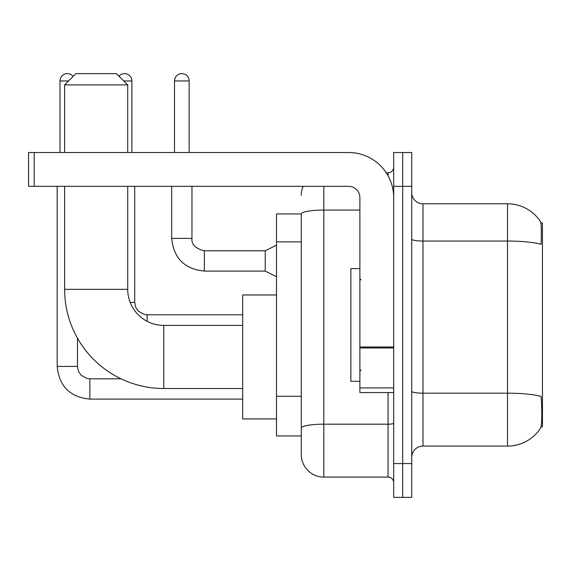 <?xml version="1.0" encoding="UTF-8"?>
<svg xmlns="http://www.w3.org/2000/svg" width="571" height="571" viewBox="0 0 571 571"><rect width="100%" height="100%" fill="white"/><g stroke="black" fill="none" stroke-linecap="round" stroke-linejoin="round"><path stroke-width="0.86" d="M540.994 426.937L542.45 426.937L542.45 222.954L540.851 222.954M301.281 213.939L276.485 213.939L276.485 435.951L301.281 435.951L301.281 454.545L301.281 213.939M422.99 446.094L507.512 446.094A39.442 39.442 0 0 0 540.494 428.293L540.266 428.628L540.494 428.293C541.843 425.117 542.157 416.023 541.422 401.013L541.13 396.452A39.442 6.852 180 0 0 507.512 393.183L507.512 203.797A39.442 39.442 0 0 1 540.266 221.262L540.266 221.262A39.442 39.442 0 0 0 507.512 203.797L422.99 203.797A11.27 11.27 0 0 1 411.72 192.527A11.27 11.27 0 0 0 422.99 203.797L422.99 446.094A11.27 11.27 0 0 0 411.72 457.364M402.705 463.559L402.705 497.37L411.72 497.37L411.72 463.559L402.705 463.559L402.705 497.37L393.69 497.37L393.69 463.559L402.705 463.559L402.705 186.324L402.705 463.559M393.69 463.559L393.69 152.514L402.705 152.514L402.705 186.324L402.705 152.514L411.72 152.514L411.72 463.559M411.72 239.092A11.27 1.956 0 0 0 422.99 241.048L507.512 241.048A39.442 6.852 180 0 1 541.051 244.288C541.586 231.305 541.372 223.696 540.402 221.469A39.442 39.442 0 0 0 507.512 203.797A39.442 39.442 0 0 1 540.402 221.469M323.814 186.324L323.814 477.085L388.052 477.085L388.052 392.562M386.26 172.806L388.052 172.806A5.631 5.631 0 0 0 393.69 167.167M301.281 442.147L301.281 432.004M393.69 482.723A5.631 5.631 0 0 0 388.052 477.085M301.281 195.339A22.54 22.54 0 0 1 303.158 186.324M323.814 477.085A22.54 22.54 0 0 1 301.281 454.545M359.88 268.598L350.865 268.598L350.865 381.292L359.88 381.292M242.675 388.508L163.784 388.508A99.176 99.176 0 0 1 64.616 289.333L64.616 186.324M163.784 388.508L163.784 325.391A36.066 36.066 0 0 1 127.726 289.333L127.726 186.324M75.886 73.63L116.455 73.63L127.726 84.901L64.616 84.901L75.886 73.63M127.726 152.514L127.726 84.901M64.616 152.514L64.616 84.901M276.485 294.964L242.675 294.964L242.675 418.936L276.485 418.936M59.991 152.514L59.991 80.954A7.323 7.323 0 0 1 73.081 76.428M57.179 186.324L57.179 366.418L77.463 366.418L77.463 338.153M119.011 76.186A7.323 7.323 0 0 1 131.894 80.954L131.894 152.514M130.174 302.402L134.713 302.402L134.713 186.324M393.69 392.562L359.88 392.562L359.88 346.99L393.69 346.99M393.69 197.595A45.08 45.08 0 0 0 348.61 152.514L34.181 152.514L34.181 186.324L348.61 186.324A11.27 11.27 0 0 1 359.88 197.595L359.88 346.99M34.181 186.324L28.55 186.324L28.55 152.514L34.181 152.514M174.49 152.514L174.49 80.954A7.323 7.323 0 0 1 181.821 73.63A7.323 7.323 0 0 1 189.144 80.954L189.144 152.514M276.485 276.707L265.215 271.075L265.215 250.79L276.485 245.152M171.678 186.324L171.678 238.393L191.963 238.393L191.963 186.324M301.281 241.876L276.485 241.876M301.281 396.274L276.485 396.274M507.512 446.094L507.512 393.183L422.99 393.183A11.27 1.956 0 0 1 411.72 391.228M411.72 186.324L393.69 186.324M393.69 423.197A5.631 0.978 0 0 1 388.052 424.182L323.814 424.182A22.54 3.911 180 0 0 301.281 428.093M301.281 213.968A22.54 3.911 180 0 1 323.814 210.057L359.88 210.057M388.052 175.775L388.052 172.806M64.616 289.333L127.726 289.333M242.675 399.1L89.854 399.1C70.026 397.138 59.134 386.246 57.179 366.418C59.134 386.246 70.026 397.138 89.854 399.1C70.026 397.138 59.134 386.246 57.179 366.418C59.134 386.246 70.026 397.138 89.854 399.1C70.026 397.138 59.134 386.246 57.179 366.418C59.134 386.246 70.026 397.138 89.854 399.1C70.026 397.138 59.134 386.246 57.179 366.418C59.134 386.246 70.026 397.138 89.854 399.1L89.854 378.816L86.956 378.466L81.089 375.183L78.441 371.257L77.463 366.418M59.991 80.954L68.556 80.954M123.779 80.954L131.894 80.954M147.111 321.309L147.111 314.821M393.69 347.967L359.88 347.967M359.88 387.909L393.69 387.909M265.215 271.075L204.361 271.075C184.533 269.112 173.634 258.22 171.678 238.393C173.634 258.22 184.533 269.112 204.361 271.075C184.533 269.112 173.634 258.22 171.678 238.393C173.634 258.22 184.533 269.112 204.361 271.075C184.533 269.112 173.634 258.22 171.678 238.393C173.634 258.22 184.533 269.112 204.361 271.075C184.533 269.112 173.634 258.22 171.678 238.393C173.634 258.22 184.533 269.112 204.361 271.075C184.533 269.112 173.634 258.22 171.678 238.393C173.634 258.22 184.533 269.112 204.361 271.075C184.533 269.112 173.634 258.22 171.678 238.393C173.634 258.22 184.533 269.112 204.361 271.075C184.533 269.112 173.634 258.22 171.678 238.393C173.634 258.22 184.533 269.112 204.361 271.075C184.533 269.112 173.634 258.22 171.678 238.393C173.634 258.22 184.533 269.112 204.361 271.075L204.361 250.812M174.49 80.954L189.144 80.954M361.008 279.869L359.88 278.741M361.008 370.022L359.88 371.15M242.675 325.391L163.784 325.391M121.023 378.816L89.854 378.816M242.675 314.799L147.111 314.799L144.206 314.457L138.339 311.174L135.691 307.241L134.713 302.402M191.963 238.393C191.278 244.402 195.41 248.535 204.361 250.79C195.41 248.535 191.278 244.402 191.963 238.393C191.278 244.402 195.41 248.535 204.361 250.79C195.41 248.535 191.278 244.402 191.963 238.393C191.278 244.402 195.41 248.535 204.361 250.79C195.41 248.535 191.278 244.402 191.963 238.393C191.278 244.402 195.41 248.535 204.361 250.79C195.41 248.535 191.278 244.402 191.963 238.393C191.278 244.402 195.41 248.535 204.361 250.79C195.41 248.535 191.278 244.402 191.963 238.393C191.278 244.402 195.41 248.535 204.361 250.79C195.41 248.535 191.278 244.402 191.963 238.393C191.278 244.402 195.41 248.535 204.361 250.79C195.41 248.535 191.278 244.402 191.963 238.393C191.278 244.402 195.41 248.535 204.361 250.79C195.41 248.535 191.278 244.402 191.963 238.393C191.278 244.402 195.41 248.535 204.361 250.79L265.215 250.79M171.678 238.393C173.634 258.22 184.533 269.112 204.361 271.075"/></g></svg>
